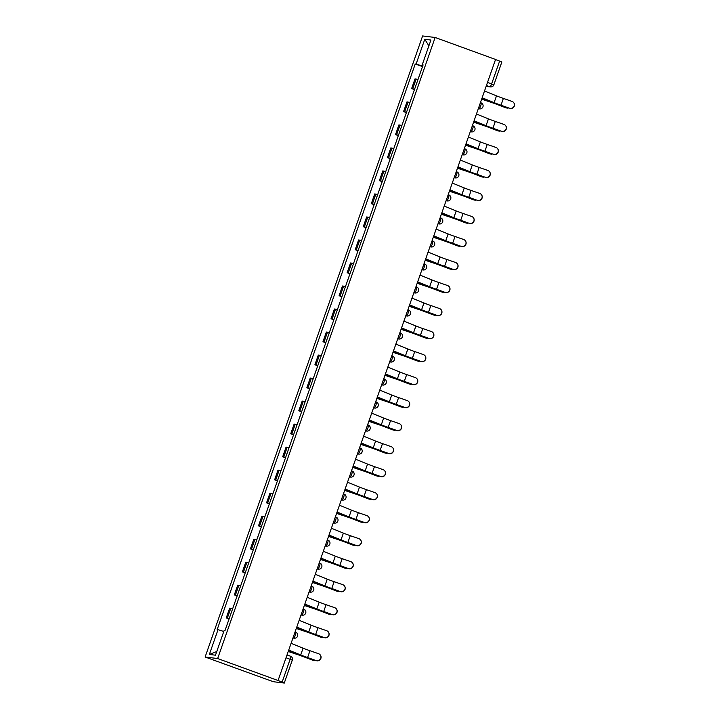 <?xml version="1.0" encoding="UTF-8"?>
<svg xmlns="http://www.w3.org/2000/svg" width="719" height="719" viewBox="0 0 719 719"><rect width="100%" height="100%" fill="white"/><g stroke="black" fill="none" stroke-linecap="round" stroke-linejoin="round"><path stroke-width="1.08" d="M292.274 660.186L284.266 683.05L273.93 681.792L270.335 680.659L205.122 657.013L217.65 658.541L435.148 37.478L495.553 59.461L278.064 680.525L217.65 658.541M435.148 37.478L422.61 35.95L205.122 657.013M284.356 683.041L282.136 682.097L290.143 659.233A3.128 0.719 -70 0 0 290.485 656.204A3.128 0.719 -70 0 0 290.449 656.195L287.025 654.946M278.064 680.525L282.136 682.097M495.526 59.542L501.853 61.978L493.845 84.842L491.625 83.898L499.633 61.034M418.009 79.458L415.025 78.856L411.619 88.599L414.593 89.201M414.441 89.623L411.619 88.599M409.947 102.475L406.972 101.873L403.557 111.607L406.541 112.209M406.388 112.64L403.557 111.607M401.885 125.483L398.91 124.89L395.504 134.624L398.479 135.226M398.326 135.648L395.504 134.624M393.823 148.5L390.848 147.898L387.442 157.641L390.417 158.234M390.264 158.665L387.442 157.641M385.77 171.517L382.796 170.915L379.38 180.649L382.355 181.251M382.211 181.682L379.38 180.649M377.709 194.525L374.734 193.923L371.328 203.666L374.302 204.259M374.15 204.69L371.328 203.666M369.647 217.542L366.672 216.94L363.266 226.674L366.241 227.276M366.088 227.707L363.266 226.674M361.594 240.55L358.61 239.957L355.204 249.691L358.179 250.293M358.035 250.715L355.204 249.691M353.532 263.567L350.557 262.965L347.142 272.708L350.126 273.301M349.973 273.732L347.142 272.708M345.471 286.584L342.496 285.982L339.089 295.716L342.064 296.318M341.911 296.749L339.089 295.716M337.418 309.592L334.434 308.99L331.028 318.733L334.002 319.326M333.85 319.757L331.028 318.733M329.356 332.609L326.381 332.007L322.966 341.741L325.941 342.343M325.797 342.774L322.966 341.741M321.294 355.617L318.319 355.024L314.913 364.758L317.888 365.36M317.735 365.782L314.913 364.758M313.232 378.634L310.257 378.032L306.851 387.766L309.826 388.368M309.673 388.799L306.851 387.766M305.18 401.642L302.205 401.049L298.789 410.783L301.764 411.385M301.621 411.807L298.789 410.783M297.118 424.659L294.143 424.057L290.728 433.8L293.712 434.393M293.559 434.824L290.728 433.8M289.056 447.676L286.081 447.074L282.675 456.808L285.65 457.41M285.497 457.841L282.675 456.808M281.003 470.684L278.019 470.082L274.613 479.825L277.588 480.427M277.444 480.849L274.613 479.825M272.941 493.701L269.967 493.099L266.551 502.833L269.535 503.435M269.382 503.866L266.551 502.833M264.88 516.709L261.905 516.116L258.498 525.85L261.473 526.452M261.321 526.874L258.498 525.85M256.818 539.726L253.843 539.124L250.437 548.867L253.412 549.46M253.259 549.891L250.437 548.867M248.765 562.743L245.79 562.141L242.375 571.875L245.35 572.477M245.206 572.908L242.375 571.875M240.703 585.751L237.728 585.149L234.322 594.892L237.297 595.485M237.144 595.916L234.322 594.892M232.641 608.768L229.667 608.166L226.26 617.9L229.235 618.502M229.082 618.933L226.26 617.9M422.673 66.139L416.103 64.072L424.776 39.293L430.915 40.039L422.233 64.818L423.015 65.168M216.77 651.531L209.355 654.452L215.484 655.198L224.166 630.419L225.029 630.518L423.096 64.926L422.233 64.818M209.355 654.452L218.028 629.664L223.798 631.48M416.103 64.072L415.24 63.973L217.174 629.565L218.028 629.664M422.502 66.615L415.24 63.973M424.776 39.293L428.884 45.836M509.618 108.183A3.604 3.586 -34.3 0 0 513.779 102.763A3.604 3.586 -34.3 0 0 511.991 101.397L503.381 98.413L501.008 105.199L509.717 108.326L501.107 105.351A11.738 0.611 19.3 0 1 492.776 102.26L482.089 97.919M513.779 102.763L513.878 102.907A3.604 3.586 145.7 0 1 509.717 108.326M482.134 97.784L494.124 102.646A9.707 0.503 -160.7 0 0 501.008 105.199M484.516 90.998L496.496 95.861A9.707 0.503 -160.7 0 0 503.381 98.413M506.859 108.039L505.852 107.787A3.604 3.092 -75.7 0 1 505.556 107.688L506.562 107.949A3.604 3.092 104.3 0 0 506.859 108.039A3.604 3.092 104.3 0 0 508.549 107.931M481.649 99.177L490.915 102.26A9.707 0.503 19.3 0 1 498.204 104.866L505.556 107.688M506.562 107.949L499.211 105.118A11.738 0.611 -160.7 0 0 490.394 101.972L481.685 99.069M501.556 131.2A3.604 3.586 -34.3 0 0 505.718 125.771A3.604 3.586 -34.3 0 0 503.938 124.414L495.319 121.43L492.946 128.216L501.655 131.343L493.045 128.359A11.738 0.611 19.3 0 1 484.723 125.277L474.028 120.936M505.718 125.771L505.816 125.924A3.604 3.586 145.7 0 1 501.655 131.343M474.082 120.801L486.062 125.663A9.707 0.503 -160.7 0 0 492.946 128.216M476.454 114.015L488.435 118.878A9.707 0.503 -160.7 0 0 495.319 121.43M493.504 154.208A3.604 3.586 -34.3 0 0 497.665 148.788A3.604 3.586 -34.3 0 0 495.876 147.422L487.266 144.447L484.885 151.233L493.602 154.36L484.983 151.376A11.738 0.611 19.3 0 1 476.661 148.285L465.975 143.944M497.665 148.788L497.764 148.932A3.604 3.586 145.7 0 1 493.602 154.36M466.02 143.809L478 148.671A9.707 0.503 -160.7 0 0 484.885 151.233M468.393 137.023L480.382 141.886A9.707 0.503 -160.7 0 0 487.266 144.447M498.797 131.056L497.791 130.795A3.604 3.092 -75.7 0 1 497.494 130.705L498.501 130.957A3.604 3.092 104.3 0 0 498.797 131.056A3.604 3.092 104.3 0 0 500.496 130.939M473.587 122.185L482.862 125.268A9.707 0.503 19.3 0 1 490.151 127.874L497.494 130.705M498.501 130.957L491.158 128.135A11.738 0.611 -160.7 0 0 482.341 124.98L473.623 122.086M490.735 154.064L489.729 153.812A3.604 3.092 -75.7 0 1 489.432 153.713L490.439 153.974A3.604 3.092 104.3 0 0 490.735 154.064A3.604 3.092 104.3 0 0 492.434 153.956M465.535 145.202L474.801 148.285A9.707 0.503 19.3 0 1 482.089 150.891L489.432 153.713M490.439 153.974L483.096 151.143A11.738 0.611 -160.7 0 0 474.279 147.997L465.57 145.094M485.442 177.225A3.604 3.586 -34.3 0 0 489.603 171.796A3.604 3.586 -34.3 0 0 487.815 170.439L479.205 167.455L476.832 174.241L485.541 177.368L476.931 174.384A11.738 0.611 19.3 0 1 468.599 171.302L457.913 166.961M489.603 171.796L489.702 171.949A3.604 3.586 145.7 0 1 485.541 177.368M457.958 166.826L469.947 171.688A9.707 0.503 -160.7 0 0 476.832 174.241M460.34 160.04L472.32 164.903A9.707 0.503 -160.7 0 0 479.205 167.455M477.38 200.242A3.604 3.586 -34.3 0 0 481.541 194.813A3.604 3.586 -34.3 0 0 479.762 193.447L471.143 190.472L468.77 197.258L477.479 200.385L468.869 197.401A11.738 0.611 19.3 0 1 460.537 194.31L449.851 189.978M481.541 194.813L481.64 194.957A3.604 3.586 145.7 0 1 477.479 200.385M449.896 189.834L461.886 194.705A9.707 0.503 -160.7 0 0 468.77 197.258M452.278 183.048L464.258 187.92A9.707 0.503 -160.7 0 0 471.143 190.472M469.327 223.25A3.604 3.586 -34.3 0 0 473.479 217.83A3.604 3.586 -34.3 0 0 471.7 216.464L463.09 213.48L460.708 220.266L469.426 223.393L460.807 220.418A11.738 0.611 19.3 0 1 452.485 217.327L441.79 212.986M473.479 217.83L473.587 217.974A3.604 3.586 145.7 0 1 469.426 223.393M441.843 212.851L453.824 217.713A9.707 0.503 -160.7 0 0 460.708 220.266M444.216 206.065L456.206 210.928A9.707 0.503 -160.7 0 0 463.09 213.48M482.683 177.081L481.676 176.82A3.604 3.092 -75.7 0 1 481.371 176.73L482.377 176.982A3.604 3.092 104.3 0 0 482.683 177.081A3.604 3.092 104.3 0 0 484.372 176.964M457.473 168.21L466.739 171.302A9.707 0.503 19.3 0 1 474.028 173.899L481.371 176.73M482.377 176.982L475.034 174.16A11.738 0.611 -160.7 0 0 466.218 171.005L457.509 168.111M474.621 200.098L473.614 199.837A3.604 3.092 -75.7 0 1 473.318 199.738L474.324 199.999A3.604 3.092 104.3 0 0 474.621 200.098A3.604 3.092 104.3 0 0 476.32 199.981M449.411 191.227L458.677 194.31A9.707 0.503 19.3 0 1 465.966 196.916L473.318 199.738M474.324 199.999L466.973 197.168A11.738 0.611 -160.7 0 0 458.156 194.022L449.447 191.119M466.559 223.106L465.553 222.854A3.604 3.092 -75.7 0 1 465.256 222.755L466.263 223.016A3.604 3.092 104.3 0 0 466.559 223.106A3.604 3.092 104.3 0 0 468.258 222.998M441.358 214.244L450.624 217.327A9.707 0.503 19.3 0 1 457.913 219.924L465.256 222.755M466.263 223.016L458.92 220.185A11.738 0.611 -160.7 0 0 450.103 217.039L441.394 214.136M461.265 246.266A3.604 3.586 -34.3 0 0 465.427 240.838A3.604 3.586 -34.3 0 0 463.638 239.481L455.028 236.497L452.646 243.283L461.364 246.41L452.745 243.426A11.738 0.611 19.3 0 1 444.423 240.335L433.737 236.003M465.427 240.838L465.526 240.982A3.604 3.586 145.7 0 1 461.364 246.41M433.782 235.859L445.762 240.73A9.707 0.503 -160.7 0 0 452.646 243.283M436.154 229.073L448.144 233.945A9.707 0.503 -160.7 0 0 455.028 236.497M458.506 246.123L457.5 245.862A3.604 3.092 -75.7 0 1 457.194 245.772L458.201 246.024A3.604 3.092 104.3 0 0 458.506 246.123A3.604 3.092 104.3 0 0 460.196 246.006M433.296 237.252L442.562 240.335A9.707 0.503 19.3 0 1 449.851 242.941L457.194 245.772M458.201 246.024L450.858 243.202A11.738 0.611 -160.7 0 0 442.041 240.047L433.332 237.153M453.204 269.274A3.604 3.586 -34.3 0 0 457.365 263.855A3.604 3.586 -34.3 0 0 455.585 262.489L446.966 259.514L444.594 266.3L453.303 269.427L444.693 266.443A11.738 0.611 19.3 0 1 436.361 263.352L425.675 259.011M457.365 263.855L457.464 263.999A3.604 3.586 145.7 0 1 453.303 269.427M425.72 258.876L437.709 263.738A9.707 0.503 -160.7 0 0 444.594 266.3M428.102 252.09L440.082 256.953A9.707 0.503 -160.7 0 0 446.966 259.514M450.445 269.131L449.438 268.879A3.604 3.092 -75.7 0 1 449.141 268.78L450.148 269.041A3.604 3.092 104.3 0 0 450.445 269.131A3.604 3.092 104.3 0 0 452.143 269.023M425.235 260.269L434.501 263.352A9.707 0.503 19.3 0 1 441.79 265.958L449.141 268.78M450.148 269.041L442.796 266.21A11.738 0.611 -160.7 0 0 433.979 263.064L425.271 260.161M445.142 292.291A3.604 3.586 -34.3 0 0 449.303 286.863A3.604 3.586 -34.3 0 0 447.524 285.506L438.905 282.522L436.532 289.308L445.25 292.435L436.631 289.451A11.738 0.611 19.3 0 1 428.308 286.369L417.613 282.028M449.303 286.863L449.402 287.016A3.604 3.586 145.7 0 1 445.25 292.435M417.667 281.893L429.647 286.755A9.707 0.503 -160.7 0 0 436.532 289.308M420.04 275.107L432.02 279.97A9.707 0.503 -160.7 0 0 438.905 282.522M442.383 292.148L441.376 291.887A3.604 3.092 -75.7 0 1 441.08 291.797L442.086 292.049A3.604 3.092 104.3 0 0 442.383 292.148A3.604 3.092 104.3 0 0 444.081 292.031M417.173 283.277L426.448 286.369A9.707 0.503 19.3 0 1 433.737 288.966L441.08 291.797M442.086 292.049L434.743 289.227A11.738 0.611 -160.7 0 0 425.927 286.072L417.209 283.178M437.089 315.299A3.604 3.586 -34.3 0 0 441.25 309.88A3.604 3.586 -34.3 0 0 439.462 308.514L430.852 305.539L428.47 312.325L437.188 315.452L428.569 312.468A11.738 0.611 19.3 0 1 420.247 309.377L409.56 305.036M441.25 309.88L441.349 310.024A3.604 3.586 145.7 0 1 437.188 315.452M409.605 304.901L421.586 309.772A9.707 0.503 -160.7 0 0 428.47 312.325M411.978 298.115L423.967 302.978A9.707 0.503 -160.7 0 0 430.852 305.539M434.321 315.165L433.314 314.904A3.604 3.092 -75.7 0 1 433.018 314.805L434.024 315.066A3.604 3.092 104.3 0 0 434.321 315.165A3.604 3.092 104.3 0 0 436.02 315.048M409.12 306.294L418.386 309.377A9.707 0.503 19.3 0 1 425.675 311.983L433.018 314.805M434.024 315.066L426.682 312.235A11.738 0.611 -160.7 0 0 417.865 309.089L409.156 306.186M429.027 338.316A3.604 3.586 -34.3 0 0 433.189 332.897A3.604 3.586 -34.3 0 0 431.4 331.531L422.79 328.547L420.417 335.333L429.126 338.46L420.516 335.485A11.738 0.611 19.3 0 1 412.185 332.394L401.499 328.053M433.189 332.897L433.287 333.041A3.604 3.586 145.7 0 1 429.126 338.46M401.544 327.918L413.533 332.78A9.707 0.503 -160.7 0 0 420.417 335.333M403.925 321.132L415.906 325.995A9.707 0.503 -160.7 0 0 422.79 328.547M420.966 361.333A3.604 3.586 -34.3 0 0 425.127 355.905A3.604 3.586 -34.3 0 0 423.347 354.548L414.728 351.564L412.355 358.35L421.064 361.477L412.454 358.493A11.738 0.611 19.3 0 1 404.123 355.402L393.437 351.07M425.127 355.905L425.226 356.049A3.604 3.586 145.7 0 1 421.064 361.477M393.491 350.926L405.471 355.797A9.707 0.503 -160.7 0 0 412.355 358.35M395.863 344.14L407.844 349.012A9.707 0.503 -160.7 0 0 414.728 351.564M412.913 384.341A3.604 3.586 -34.3 0 0 417.065 378.922A3.604 3.586 -34.3 0 0 415.285 377.556L406.675 374.572L404.294 381.367L413.012 384.485L404.393 381.51A11.738 0.611 19.3 0 1 396.07 378.419L385.375 374.078M417.065 378.922L417.173 379.066A3.604 3.586 145.7 0 1 413.012 384.485M385.429 373.943L397.409 378.805A9.707 0.503 -160.7 0 0 404.294 381.367M387.802 367.157L399.791 372.02A9.707 0.503 -160.7 0 0 406.675 374.572M404.851 407.358A3.604 3.586 -34.3 0 0 409.012 401.93A3.604 3.586 -34.3 0 0 407.224 400.573L398.614 397.589L396.232 404.375L404.95 407.502L396.34 404.518A11.738 0.611 19.3 0 1 388.008 401.436L377.322 397.095M409.012 401.93L409.111 402.083A3.604 3.586 145.7 0 1 404.95 407.502M377.367 396.96L389.356 401.822A9.707 0.503 -160.7 0 0 396.232 404.375M379.749 390.174L391.729 395.037A9.707 0.503 -160.7 0 0 398.614 397.589M396.789 430.366A3.604 3.586 -34.3 0 0 400.95 424.947A3.604 3.586 -34.3 0 0 399.171 423.581L390.552 420.606L388.179 427.392L396.888 430.519L388.278 427.535A11.738 0.611 19.3 0 1 379.947 424.444L369.26 420.103M400.95 424.947L401.049 425.091A3.604 3.586 145.7 0 1 396.888 430.519M369.305 419.968L381.295 424.83A9.707 0.503 -160.7 0 0 388.179 427.392M371.687 413.182L383.667 418.045A9.707 0.503 -160.7 0 0 390.552 420.606M388.727 453.383A3.604 3.586 -34.3 0 0 392.889 447.955A3.604 3.586 -34.3 0 0 391.109 446.598L382.49 443.614L380.117 450.4L388.835 453.527L380.216 450.552A11.738 0.611 19.3 0 1 371.894 447.461L361.199 443.12M392.889 447.955L392.987 448.108A3.604 3.586 145.7 0 1 388.835 453.527M361.253 442.985L373.233 447.847A9.707 0.503 -160.7 0 0 380.117 450.4M363.625 436.199L375.615 441.062A9.707 0.503 -160.7 0 0 382.49 443.614M426.268 338.173L425.262 337.921A3.604 3.092 -75.7 0 1 424.956 337.822L425.963 338.074A3.604 3.092 104.3 0 0 426.268 338.173A3.604 3.092 104.3 0 0 427.958 338.056M401.058 329.311L410.324 332.394A9.707 0.503 19.3 0 1 417.613 334.991L424.956 337.822M425.963 338.074L418.62 335.252A11.738 0.611 -160.7 0 0 409.803 332.106L401.094 329.203M418.206 361.19L417.2 360.929A3.604 3.092 -75.7 0 1 416.903 360.839L417.91 361.091A3.604 3.092 104.3 0 0 418.206 361.19A3.604 3.092 104.3 0 0 419.905 361.073M392.996 352.319L402.272 355.402A9.707 0.503 19.3 0 1 409.551 358.008L416.903 360.839M417.91 361.091L410.558 358.269A11.738 0.611 -160.7 0 0 401.741 355.114L393.032 352.22M410.145 384.198L409.138 383.946A3.604 3.092 -75.7 0 1 408.841 383.847L409.848 384.108A3.604 3.092 104.3 0 0 410.145 384.198A3.604 3.092 104.3 0 0 411.843 384.09M384.944 375.336L394.21 378.419A9.707 0.503 19.3 0 1 401.499 381.025L408.841 383.847M409.848 384.108L402.505 381.277A11.738 0.611 -160.7 0 0 393.688 378.131L384.98 375.228M402.092 407.215L401.085 406.954A3.604 3.092 -75.7 0 1 400.78 406.864L401.786 407.116A3.604 3.092 104.3 0 0 402.092 407.215A3.604 3.092 104.3 0 0 403.781 407.098M376.882 398.344L386.148 401.427A9.707 0.503 19.3 0 1 393.437 404.033L400.78 406.864M401.786 407.116L394.443 404.294A11.738 0.611 -160.7 0 0 385.627 401.139L376.918 398.245M394.03 430.223L393.023 429.971A3.604 3.092 -75.7 0 1 392.727 429.872L393.733 430.133A3.604 3.092 104.3 0 0 394.03 430.223A3.604 3.092 104.3 0 0 395.729 430.115M368.82 421.361L378.086 424.444A9.707 0.503 19.3 0 1 385.375 427.05L392.727 429.872M393.733 430.133L386.382 427.302A11.738 0.611 -160.7 0 0 377.565 424.156L368.856 421.253M385.968 453.24L384.962 452.979A3.604 3.092 -75.7 0 1 384.665 452.889L385.672 453.141A3.604 3.092 104.3 0 0 385.968 453.24A3.604 3.092 104.3 0 0 387.667 453.123M360.767 444.369L370.033 447.461A9.707 0.503 19.3 0 1 377.322 450.058L384.665 452.889M385.672 453.141L378.329 450.319A11.738 0.611 -160.7 0 0 369.512 447.164L360.803 444.27M380.675 476.4A3.604 3.586 -34.3 0 0 384.836 470.972A3.604 3.586 -34.3 0 0 383.047 469.615L374.437 466.631L372.056 473.417L380.773 476.544L372.154 473.56A11.738 0.611 19.3 0 1 363.832 470.469L353.146 466.137M384.836 470.972L384.935 471.116A3.604 3.586 145.7 0 1 380.773 476.544M353.191 465.993L365.171 470.864A9.707 0.503 -160.7 0 0 372.056 473.417M355.563 459.207L367.553 464.079A9.707 0.503 -160.7 0 0 374.437 466.631M377.915 476.257L376.909 475.996A3.604 3.092 -75.7 0 1 376.603 475.897L377.61 476.158A3.604 3.092 104.3 0 0 377.915 476.257A3.604 3.092 104.3 0 0 379.605 476.14M352.705 467.386L361.972 470.469A9.707 0.503 19.3 0 1 369.26 473.075L376.603 475.897M377.61 476.158L370.267 473.327A11.738 0.611 -160.7 0 0 361.45 470.181L352.741 467.287M372.613 499.408A3.604 3.586 -34.3 0 0 376.774 493.989A3.604 3.586 -34.3 0 0 374.985 492.623L366.375 489.639L364.003 496.425L372.712 499.552L364.102 496.577A11.738 0.611 19.3 0 1 355.77 493.486L345.084 489.145M376.774 493.989L376.873 494.133A3.604 3.586 145.7 0 1 372.712 499.552M345.129 489.01L357.118 493.872A9.707 0.503 -160.7 0 0 364.003 496.425M347.511 482.224L359.491 487.087A9.707 0.503 -160.7 0 0 366.375 489.639M369.854 499.265L368.847 499.013A3.604 3.092 -75.7 0 1 368.55 498.914L369.557 499.175A3.604 3.092 104.3 0 0 369.854 499.265A3.604 3.092 104.3 0 0 371.552 499.157M344.644 490.403L353.91 493.486A9.707 0.503 19.3 0 1 361.199 496.092L368.55 498.914M369.557 499.175L362.205 496.344A11.738 0.611 -160.7 0 0 353.389 493.198L344.68 490.295M364.551 522.425A3.604 3.586 -34.3 0 0 368.712 516.997A3.604 3.586 -34.3 0 0 366.933 515.64L358.314 512.656L355.941 519.442L364.65 522.569L356.04 519.585A11.738 0.611 19.3 0 1 347.717 516.494L337.022 512.162M368.712 516.997L368.811 517.15A3.604 3.586 145.7 0 1 364.65 522.569M337.076 512.027L349.057 516.889A9.707 0.503 -160.7 0 0 355.941 519.442M339.449 505.232L351.429 510.104A9.707 0.503 -160.7 0 0 358.314 512.656M361.792 522.282L360.785 522.021A3.604 3.092 -75.7 0 1 360.489 521.931L361.495 522.183A3.604 3.092 104.3 0 0 361.792 522.282A3.604 3.092 104.3 0 0 363.49 522.165M336.582 513.411L345.857 516.494A9.707 0.503 19.3 0 1 353.146 519.1L360.489 521.931M361.495 522.183L354.152 519.361A11.738 0.611 -160.7 0 0 345.336 516.206L336.618 513.312M356.498 545.433A3.604 3.586 -34.3 0 0 360.659 540.014A3.604 3.586 -34.3 0 0 358.871 538.648L350.261 535.673L347.879 542.459L356.597 545.586L347.978 542.602A11.738 0.611 19.3 0 1 339.656 539.511L328.969 535.17M360.659 540.014L360.758 540.158A3.604 3.586 145.7 0 1 356.597 545.586M329.014 535.035L340.995 539.897A9.707 0.503 -160.7 0 0 347.879 542.459M331.387 528.249L343.376 533.112A9.707 0.503 -160.7 0 0 350.261 535.673M353.73 545.29L352.723 545.038A3.604 3.092 -75.7 0 1 352.427 544.939L353.433 545.2A3.604 3.092 104.3 0 0 353.73 545.29A3.604 3.092 104.3 0 0 355.429 545.182M328.529 536.428L337.795 539.511A9.707 0.503 19.3 0 1 345.084 542.117L352.427 544.939M353.433 545.2L346.091 542.369A11.738 0.611 -160.7 0 0 337.274 539.223L328.565 536.32M348.436 568.45A3.604 3.586 -34.3 0 0 352.598 563.022A3.604 3.586 -34.3 0 0 350.809 561.665L342.199 558.681L339.826 565.467L348.535 568.594L339.925 565.61A11.738 0.611 19.3 0 1 331.594 562.528L320.908 558.187M352.598 563.022L352.696 563.175A3.604 3.586 145.7 0 1 348.535 568.594M320.953 558.052L332.942 562.914A9.707 0.503 -160.7 0 0 339.826 565.467M323.334 551.266L335.315 556.129A9.707 0.503 -160.7 0 0 342.199 558.681M345.677 568.307L344.671 568.046A3.604 3.092 -75.7 0 1 344.365 567.956L345.372 568.208A3.604 3.092 104.3 0 0 345.677 568.307A3.604 3.092 104.3 0 0 347.367 568.19M320.467 559.436L329.733 562.528A9.707 0.503 19.3 0 1 337.022 565.125L344.365 567.956M345.372 568.208L338.029 565.386A11.738 0.611 -160.7 0 0 329.212 562.231L320.503 559.337M340.375 591.467A3.604 3.586 -34.3 0 0 344.536 586.039A3.604 3.586 -34.3 0 0 342.756 584.673L334.137 581.698L331.765 588.484L340.473 591.611L331.863 588.627A11.738 0.611 19.3 0 1 323.532 585.536L312.846 581.195M344.536 586.039L344.635 586.183A3.604 3.586 145.7 0 1 340.473 591.611M312.891 581.06L324.88 585.931A9.707 0.503 -160.7 0 0 331.765 588.484M315.273 574.274L327.253 579.146A9.707 0.503 -160.7 0 0 334.137 581.698M337.615 591.324L336.609 591.063A3.604 3.092 -75.7 0 1 336.312 590.964L337.319 591.225A3.604 3.092 104.3 0 0 337.615 591.324A3.604 3.092 104.3 0 0 339.314 591.207M312.406 582.453L321.672 585.536A9.707 0.503 19.3 0 1 328.96 588.142L336.312 590.964M337.319 591.225L329.967 588.394A11.738 0.611 -160.7 0 0 321.15 585.248L312.441 582.345M332.322 614.475A3.604 3.586 -34.3 0 0 336.474 609.056A3.604 3.586 -34.3 0 0 334.695 607.69L326.084 604.706L323.703 611.492L332.421 614.619L323.802 611.644A11.738 0.611 19.3 0 1 315.479 608.553L304.784 604.212M336.474 609.056L336.582 609.2A3.604 3.586 145.7 0 1 332.421 614.619M304.838 604.077L316.818 608.939A9.707 0.503 -160.7 0 0 323.703 611.492M307.211 597.291L319.2 602.154A9.707 0.503 -160.7 0 0 326.084 604.706M329.554 614.332L328.547 614.08A3.604 3.092 -75.7 0 1 328.25 613.981L329.257 614.242A3.604 3.092 104.3 0 0 329.554 614.332A3.604 3.092 104.3 0 0 331.252 614.215M304.353 605.47L313.619 608.553A9.707 0.503 19.3 0 1 320.908 611.15L328.25 613.981M329.257 614.242L321.914 611.411A11.738 0.611 -160.7 0 0 313.098 608.265L304.389 605.362M324.26 637.492A3.604 3.586 -34.3 0 0 328.421 632.064A3.604 3.586 -34.3 0 0 326.633 630.707L318.023 627.723L315.641 634.509L324.359 637.636L315.749 634.652A11.738 0.611 19.3 0 1 307.417 631.561L296.731 627.229M328.421 632.064L328.52 632.208A3.604 3.586 145.7 0 1 324.359 637.636M296.776 627.085L308.766 631.956A9.707 0.503 -160.7 0 0 315.641 634.509M299.149 620.299L311.138 625.171A9.707 0.503 -160.7 0 0 318.023 627.723M321.501 637.349L320.494 637.088A3.604 3.092 -75.7 0 1 320.189 636.998L321.195 637.25A3.604 3.092 104.3 0 0 321.501 637.349A3.604 3.092 104.3 0 0 323.191 637.232M296.291 628.478L305.557 631.561A9.707 0.503 19.3 0 1 312.846 634.167L320.189 636.998M321.195 637.25L313.852 634.428A11.738 0.611 -160.7 0 0 305.036 631.273L296.327 628.379M316.198 660.5A3.604 3.586 -34.3 0 0 320.359 655.081A3.604 3.586 -34.3 0 0 318.58 653.715L309.961 650.731L307.588 657.526L316.297 660.653L307.687 657.669A11.738 0.611 19.3 0 1 299.356 654.578L288.67 650.237M320.359 655.081L320.458 655.225A3.604 3.586 145.7 0 1 316.297 660.653M288.714 650.102L300.704 654.964A9.707 0.503 -160.7 0 0 307.588 657.526M291.096 643.316L303.076 648.179A9.707 0.503 -160.7 0 0 309.961 650.731M313.439 660.357L312.432 660.105A3.604 3.092 -75.7 0 1 312.136 660.006L313.142 660.267A3.604 3.092 104.3 0 0 313.439 660.357A3.604 3.092 104.3 0 0 315.138 660.249M288.229 651.495L297.495 654.578A9.707 0.503 19.3 0 1 304.784 657.184L312.136 660.006M313.142 660.267L305.791 657.436A11.738 0.611 -160.7 0 0 296.974 654.29L288.265 651.387M292.966 637.96L293.577 638.041A3.128 0.719 -70 0 0 295.338 635.174A3.128 0.719 -70 0 0 295.68 632.145A3.128 0.719 -70 0 0 295.644 632.136L295.078 631.929M303.4 612.166A3.128 0.719 -70 0 0 303.742 609.128A3.128 0.719 -70 0 0 303.697 609.119L303.742 609.128A3.128 3.128 0 0 1 302.286 615.185A3.128 3.047 96.9 0 1 301.638 615.024A3.128 0.719 -70 0 0 303.4 612.166M311.462 589.149A3.128 0.719 -70 0 0 311.794 586.12A3.128 0.719 -70 0 0 311.758 586.111L311.794 586.12A3.128 3.128 0 0 1 310.347 592.168A3.128 3.047 96.9 0 1 309.691 592.007A3.128 0.719 -70 0 0 311.462 589.149M317.142 568.927L317.753 568.999A3.128 0.719 -70 0 0 319.515 566.141A3.128 0.719 -70 0 0 319.856 563.103A3.128 0.719 -70 0 0 319.82 563.094L319.254 562.896M327.576 543.124A3.128 0.719 -70 0 0 327.918 540.095A3.128 0.719 -70 0 0 327.882 540.086L327.918 540.095A3.128 3.128 0 0 1 326.471 546.143A3.128 3.047 96.9 0 1 325.815 545.982A3.128 0.719 -70 0 0 327.576 543.124M335.638 520.107A3.128 0.719 -70 0 0 335.971 517.078A3.128 0.719 -70 0 0 335.935 517.069L335.971 517.078A3.128 3.128 0 0 1 334.524 523.126A3.128 3.047 96.9 0 1 333.868 522.974A3.128 0.719 -70 0 0 335.638 520.107M343.691 497.099A3.128 0.719 -70 0 0 344.033 494.07A3.128 0.719 -70 0 0 343.997 494.061L344.033 494.07A3.128 3.128 0 0 1 342.586 500.118A3.128 3.047 96.9 0 1 341.929 499.957A3.128 0.719 -70 0 0 343.691 497.099M351.753 474.082A3.128 0.719 -70 0 0 352.094 471.053A3.128 0.719 -70 0 0 352.058 471.044L352.094 471.053A3.128 3.128 0 0 1 350.647 477.101A3.128 3.047 96.9 0 1 349.991 476.949A3.128 0.719 -70 0 0 351.753 474.082M357.442 453.86L358.044 453.932A3.128 0.719 -70 0 0 359.815 451.074A3.128 0.719 -70 0 0 360.156 448.036A3.128 0.719 -70 0 0 360.111 448.027L359.554 447.829M367.867 428.057A3.128 0.719 -70 0 0 368.209 425.028A3.128 0.719 -70 0 0 368.173 425.019L368.209 425.028A3.128 3.128 0 0 1 366.762 431.076A3.128 3.047 96.9 0 1 366.106 430.915A3.128 0.719 -70 0 0 367.867 428.057M375.929 405.04A3.128 0.719 -70 0 0 376.271 402.011A3.128 0.719 -70 0 0 376.235 402.002L376.271 402.011A3.128 3.128 0 0 1 374.824 408.059A3.128 3.047 96.9 0 1 374.168 407.907A3.128 0.719 -70 0 0 375.929 405.04M383.991 382.032A3.128 0.719 -70 0 0 384.332 379.003A3.128 0.719 -70 0 0 384.297 378.994L384.332 379.003A3.128 3.128 0 0 1 382.876 385.051A3.128 3.047 96.9 0 1 382.229 384.89A3.128 0.719 -70 0 0 383.991 382.032M392.053 359.015A3.128 0.719 -70 0 0 392.385 355.986A3.128 0.719 -70 0 0 392.349 355.977L392.385 355.986A3.128 3.128 0 0 1 390.938 362.034A3.128 3.047 96.9 0 1 390.282 361.882A3.128 0.719 -70 0 0 392.053 359.015M400.106 336.007A3.128 0.719 -70 0 0 400.447 332.969A3.128 0.719 -70 0 0 400.411 332.96L400.447 332.969A3.128 3.128 0 0 1 399 339.017A3.128 3.047 96.9 0 1 398.344 338.865A3.128 0.719 -70 0 0 400.106 336.007M408.167 312.99A3.128 0.719 -70 0 0 408.509 309.961A3.128 0.719 -70 0 0 408.473 309.952L408.509 309.961A3.128 3.128 0 0 1 407.062 316.009A3.128 3.047 96.9 0 1 406.406 315.848A3.128 0.719 -70 0 0 408.167 312.99M416.229 289.973A3.128 0.719 -70 0 0 416.571 286.944A3.128 0.719 -70 0 0 416.526 286.935L416.571 286.944A3.128 3.128 0 0 1 415.115 292.993A3.128 3.047 96.9 0 1 414.459 292.84A3.128 0.719 -70 0 0 416.229 289.973M424.282 266.965A3.128 0.719 -70 0 0 424.623 263.936A3.128 0.719 -70 0 0 424.587 263.927L424.623 263.936A3.128 3.128 0 0 1 423.176 269.984A3.128 3.047 96.9 0 1 422.52 269.823A3.128 0.719 -70 0 0 424.282 266.965M432.344 243.948A3.128 0.719 -70 0 0 432.685 240.919A3.128 0.719 -70 0 0 432.649 240.91L432.685 240.919A3.128 3.128 0 0 1 431.238 246.968A3.128 3.047 96.9 0 1 430.582 246.815A3.128 0.719 -70 0 0 432.344 243.948M440.405 220.94A3.128 0.719 -70 0 0 440.747 217.911A3.128 0.719 -70 0 0 440.702 217.902L440.747 217.911A3.128 3.128 0 0 1 439.291 223.96A3.128 3.047 96.9 0 1 438.644 223.798A3.128 0.719 -70 0 0 440.405 220.94M448.467 197.923A3.128 0.719 -70 0 0 448.8 194.894A3.128 0.719 -70 0 0 448.764 194.885L448.8 194.894A3.128 3.128 0 0 1 447.353 200.943A3.128 3.047 96.9 0 1 446.697 200.781A3.128 0.719 -70 0 0 448.467 197.923M456.52 174.915A3.128 0.719 -70 0 0 456.862 171.877A3.128 0.719 -70 0 0 456.826 171.868L456.862 171.877A3.128 3.128 0 0 1 455.415 177.926A3.128 3.047 96.9 0 1 454.759 177.773A3.128 0.719 -70 0 0 456.52 174.915M464.582 151.898A3.128 0.719 -70 0 0 464.923 148.869A3.128 0.719 -70 0 0 464.887 148.86L464.923 148.869A3.128 3.128 0 0 1 463.476 154.918A3.128 3.047 96.9 0 1 462.82 154.756A3.128 0.719 -70 0 0 464.582 151.898M472.644 128.881A3.128 0.719 -70 0 0 472.976 125.852A3.128 0.719 -70 0 0 472.94 125.843L472.976 125.852A3.128 3.128 0 0 1 471.529 131.901A3.128 3.047 96.9 0 1 470.873 131.748A3.128 0.719 -70 0 0 472.644 128.881M480.696 105.873A3.128 0.719 -70 0 0 481.038 102.844A3.128 0.719 -70 0 0 481.002 102.835L481.038 102.844A3.128 3.128 0 0 1 479.591 108.893A3.128 3.047 96.9 0 1 478.935 108.731A3.128 0.719 -70 0 0 480.696 105.873M486.152 86.307L489.855 86.765A3.128 0.719 -70 0 0 491.625 83.898L487.518 82.406M486.43 85.516L489.855 86.765A3.128 3.047 -83.1 0 0 490.511 86.918A3.128 3.128 0 0 0 493.845 84.842L493.755 84.851M293.01 637.834L293.577 638.041A3.128 3.047 96.9 0 0 294.233 638.193A3.128 3.128 0 0 0 295.68 632.145L295.087 631.929M301.027 614.952L301.638 615.024L301.072 614.817M309.089 591.935L309.691 592.007L309.134 591.809M317.196 568.792L317.753 568.999A3.128 3.047 96.9 0 0 318.409 569.151A3.128 3.128 0 0 0 319.856 563.103L319.263 562.887M325.204 545.91L325.815 545.982L325.249 545.784M333.265 522.893L333.868 522.974L333.31 522.767M341.327 499.885L341.929 499.957L341.372 499.75M349.38 476.868L349.991 476.949L349.425 476.742M357.487 453.725L358.044 453.932A3.128 3.047 96.9 0 0 358.7 454.084A3.128 3.128 0 0 0 360.156 448.036L359.554 447.82M365.504 430.843L366.106 430.915L365.549 430.717M373.556 407.835L374.168 407.907L373.601 407.7M381.618 384.818L382.229 384.89L381.663 384.683M389.68 361.801L390.282 361.882L389.725 361.675M397.742 338.793L398.344 338.865L397.787 338.658M405.795 315.776L406.406 315.848L405.84 315.65M413.856 292.768L414.459 292.84L413.901 292.633M421.918 269.751L422.52 269.823L421.963 269.625M429.971 246.734L430.582 246.815L430.016 246.608M438.033 223.726L438.644 223.798L438.078 223.591M446.095 200.709L446.697 200.781L446.139 200.583M454.147 177.701L454.759 177.773L454.201 177.566M462.209 154.684L462.82 154.756L462.254 154.558M470.271 131.676L470.873 131.748L470.316 131.541M478.333 108.659L478.935 108.731L478.378 108.524M235.437 595.026L238.843 585.284M243.489 572.009L246.905 562.276M251.551 549.001L254.957 539.259M259.613 525.984L263.019 516.251M267.666 502.967L271.081 493.234M275.728 479.959L279.134 470.226M283.789 456.942L287.196 447.209M291.842 433.934L295.257 424.192M299.904 410.917L303.319 401.184M307.966 387.909L311.372 378.167M316.027 364.893L319.434 355.159M324.08 341.876L327.496 332.142M332.142 318.868L335.548 309.125M340.204 295.851L343.61 286.117M348.257 272.843L351.672 263.1M356.318 249.826L359.725 240.092M364.38 226.809L367.786 217.075M372.442 203.801L375.848 194.067M380.495 180.784L383.91 171.05M388.557 157.776L391.963 148.033M396.618 134.759L400.025 125.025M404.671 111.751L408.086 102.008M412.733 88.734L416.139 79M227.375 618.034L230.781 608.301M286.045 657.741L292.363 660.177A3.128 3.128 0 0 0 290.485 656.204L287.025 654.937M496.496 95.861L494.124 102.646M490.394 101.972L490.601 101.379M488.435 118.878L486.062 125.663M480.382 141.886L478 148.671M482.341 124.98L482.548 124.387M474.279 147.997L474.486 147.404M472.32 164.903L469.947 171.688M464.258 187.92L461.886 194.705M456.206 210.928L453.824 217.713M466.218 171.005L466.424 170.412M458.156 194.022L458.371 193.429M450.103 217.039L450.31 216.446M448.144 233.945L445.762 240.73M442.041 240.047L442.248 239.454M440.082 256.953L437.709 263.738M433.979 263.064L434.186 262.471M432.02 279.97L429.647 286.755M425.927 286.072L426.133 285.479M423.967 302.978L421.586 309.772M417.865 309.089L418.072 308.496M415.906 325.995L413.533 332.78M407.844 349.012L405.471 355.797M399.791 372.02L397.409 378.805M391.729 395.037L389.356 401.822M383.667 418.045L381.295 424.83M375.615 441.062L373.233 447.847M409.803 332.106L410.01 331.513M401.741 355.114L401.957 354.521M393.688 378.131L393.895 377.538M385.627 401.139L385.833 400.546M377.565 424.156L377.772 423.563M369.512 447.164L369.719 446.58M367.553 464.079L365.171 470.864M361.45 470.181L361.657 469.588M359.491 487.087L357.118 493.872M353.389 493.198L353.595 492.605M351.429 510.104L349.057 516.889M345.336 516.206L345.542 515.613M343.376 533.112L340.995 539.897M337.274 539.223L337.481 538.63M335.315 556.129L332.942 562.914M329.212 562.231L329.419 561.638M327.253 579.146L324.88 585.931M321.15 585.248L321.366 584.655M319.2 602.154L316.818 608.939M313.098 608.265L313.304 607.672M311.138 625.171L308.766 631.956M305.036 631.273L305.242 630.68M303.076 648.179L300.704 654.964M296.974 654.29L297.181 653.697M478.306 108.731L479.591 108.893M470.244 131.748L471.529 131.901M462.182 154.756L463.476 154.918M454.129 177.773L455.415 177.926M446.068 200.79L447.353 200.943M438.006 223.798L439.291 223.96M429.944 246.815L431.238 246.968M421.891 269.823L423.176 269.984M413.829 292.84L415.115 292.993M405.768 315.848L407.062 316.009M397.715 338.865L399 339.017M389.653 361.882L390.938 362.034M381.591 384.89L382.876 385.051M373.538 407.907L374.824 408.059M365.477 430.915L366.762 431.076M357.415 453.932L358.7 454.084M349.353 476.949L350.647 477.101M341.3 499.957L342.586 500.118M333.239 522.974L334.524 523.126M325.177 545.982L326.471 546.143M317.124 568.999L318.409 569.151M309.062 592.007L310.347 592.168M301 615.024L302.286 615.185M292.939 638.041L294.233 638.193M490.511 86.918L486.125 86.388"/></g></svg>

